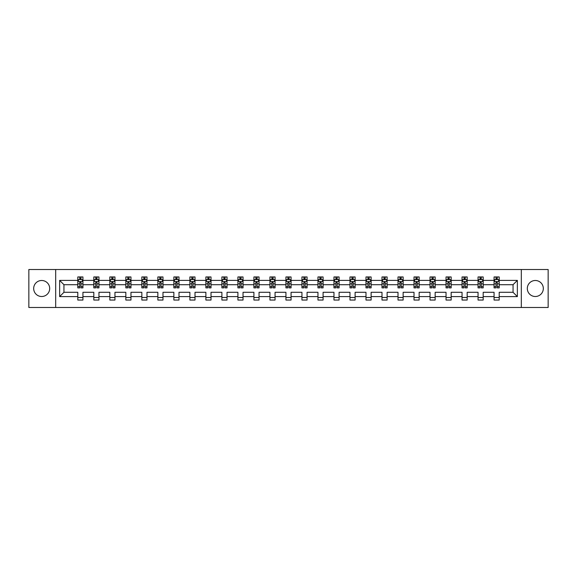 <?xml version="1.0" encoding="UTF-8"?>
<svg xmlns="http://www.w3.org/2000/svg" width="577" height="577" viewBox="0 0 577 577"><rect width="100%" height="100%" fill="white"/><g stroke="black" fill="none" stroke-linecap="round" stroke-linejoin="round"><path stroke-width="0.87" d="M535.319 280.494A8.006 8.006 0 0 0 527.313 288.5A8.006 8.006 0 0 0 535.319 296.506A8.006 8.006 0 0 0 543.325 288.5A8.006 8.006 0 0 0 535.319 280.494M41.681 280.494A8.006 8.006 0 0 0 33.675 288.5A8.006 8.006 0 0 0 41.681 296.506A8.006 8.006 0 0 0 49.687 288.5A8.006 8.006 0 0 0 41.681 280.494M521.312 307.483L548.15 307.483L548.15 269.517L521.312 269.517L521.312 307.483L55.688 307.483L55.688 269.517L28.85 269.517L28.85 307.483L55.688 307.483M499.199 296.607L499.199 292.294L513.054 292.294L517.36 296.607L499.199 296.607L499.199 300.047L494.063 300.047L494.063 296.607L483.187 296.607L483.187 300.047L478.052 300.047L478.052 296.607L467.175 296.607L467.175 300.047L462.047 300.047L462.047 296.607L451.164 296.607L451.164 300.047L446.035 300.047L446.035 296.607L435.159 296.607L435.159 300.047L430.024 300.047L430.024 296.607L419.147 296.607L419.147 300.047L414.012 300.047L414.012 296.607L403.135 296.607L403.135 300.047L398.007 300.047L398.007 296.607L387.124 296.607L387.124 300.047L381.996 300.047L381.996 296.607L371.119 296.607L371.119 300.047L365.984 300.047L365.984 296.607L355.107 296.607L355.107 300.047L349.972 300.047L349.972 296.607L339.096 296.607L339.096 300.047L333.968 300.047L333.968 296.607L323.084 296.607L323.084 300.047L317.956 300.047L317.956 296.607L307.072 296.607L307.072 300.047L301.944 300.047L301.944 296.607L291.068 296.607L291.068 300.047L285.932 300.047L285.932 296.607L275.056 296.607L275.056 300.047L269.928 300.047L269.928 296.607L259.044 296.607L259.044 300.047L253.916 300.047L253.916 296.607L243.032 296.607L243.032 300.047L237.904 300.047L237.904 296.607L227.028 296.607L227.028 300.047L221.893 300.047L221.893 296.607L211.016 296.607L211.016 300.047L205.881 300.047L205.881 296.607L195.004 296.607L195.004 300.047L189.876 300.047L189.876 296.607L178.993 296.607L178.993 300.047L173.865 300.047L173.865 296.607L162.988 296.607L162.988 300.047L157.853 300.047L157.853 296.607L146.976 296.607L146.976 300.047L141.841 300.047L141.841 296.607L130.965 296.607L130.965 300.047L125.836 300.047L125.836 296.607L114.953 296.607L114.953 300.047L109.825 300.047L109.825 296.607L98.948 296.607L98.948 300.047L93.813 300.047L93.813 296.607L82.937 296.607L82.937 300.047L77.801 300.047L77.801 296.607L59.64 296.607L59.64 280.393L77.801 280.393L77.801 276.953L82.937 276.953L82.937 280.393L93.813 280.393L93.813 276.953L98.948 276.953L98.948 280.393L109.825 280.393L109.825 276.953L114.953 276.953L114.953 280.393L125.836 280.393L125.836 276.953L130.965 276.953L130.965 280.393L141.841 280.393L141.841 276.953L146.976 276.953L146.976 280.393L157.853 280.393L157.853 276.953L162.988 276.953L162.988 280.393L173.865 280.393L173.865 276.953L178.993 276.953L178.993 280.393L189.876 280.393L189.876 276.953L195.004 276.953L195.004 280.393L205.881 280.393L205.881 276.953L211.016 276.953L211.016 280.393L221.893 280.393L221.893 276.953L227.028 276.953L227.028 280.393L237.904 280.393L237.904 276.953L243.032 276.953L243.032 280.393L253.916 280.393L253.916 276.953L259.044 276.953L259.044 280.393L269.928 280.393L269.928 276.953L275.056 276.953L275.056 280.393L285.932 280.393L285.932 276.953L291.068 276.953L291.068 280.393L301.944 280.393L301.944 276.953L307.072 276.953L307.072 280.393L317.956 280.393L317.956 276.953L323.084 276.953L323.084 280.393L333.968 280.393L333.968 276.953L339.096 276.953L339.096 280.393L349.972 280.393L349.972 276.953L355.107 276.953L355.107 280.393L365.984 280.393L365.984 276.953L371.119 276.953L371.119 280.393L381.996 280.393L381.996 276.953L387.124 276.953L387.124 280.393L398.007 280.393L398.007 276.953L403.135 276.953L403.135 280.393L414.012 280.393L414.012 276.953L419.147 276.953L419.147 280.393L430.024 280.393L430.024 276.953L435.159 276.953L435.159 280.393L446.035 280.393L446.035 276.953L451.164 276.953L451.164 280.393L462.047 280.393L462.047 276.953L467.175 276.953L467.175 280.393L478.052 280.393L478.052 276.953L483.187 276.953L483.187 280.393L494.063 280.393L494.063 276.953L499.199 276.953L499.199 280.393L517.36 280.393L517.36 296.607M521.312 269.517L55.688 269.517M494.063 280.393L494.063 284.706L483.187 284.706L483.187 280.393M483.187 296.607L483.187 292.294L494.063 292.294L494.063 296.607M478.052 280.393L478.052 284.706L467.175 284.706L467.175 280.393M467.175 296.607L467.175 292.294L478.052 292.294L478.052 296.607M462.047 280.393L462.047 284.706L451.164 284.706L451.164 280.393M451.164 296.607L451.164 292.294L462.047 292.294L462.047 296.607M446.035 280.393L446.035 284.706L435.159 284.706L435.159 280.393M435.159 296.607L435.159 292.294L446.035 292.294L446.035 296.607M430.024 280.393L430.024 284.706L419.147 284.706L419.147 280.393M419.147 296.607L419.147 292.294L430.024 292.294L430.024 296.607M414.012 280.393L414.012 284.706L403.135 284.706L403.135 280.393M403.135 296.607L403.135 292.294L414.012 292.294L414.012 296.607M398.007 280.393L398.007 284.706L387.124 284.706L387.124 280.393M387.124 296.607L387.124 292.294L398.007 292.294L398.007 296.607M381.996 280.393L381.996 284.706L371.119 284.706L371.119 280.393M371.119 296.607L371.119 292.294L381.996 292.294L381.996 296.607M365.984 280.393L365.984 284.706L355.107 284.706L355.107 280.393M355.107 296.607L355.107 292.294L365.984 292.294L365.984 296.607M349.972 280.393L349.972 284.706L339.096 284.706L339.096 280.393M339.096 296.607L339.096 292.294L349.972 292.294L349.972 296.607M333.968 280.393L333.968 284.706L323.084 284.706L323.084 280.393M323.084 296.607L323.084 292.294L333.968 292.294L333.968 296.607M317.956 280.393L317.956 284.706L307.072 284.706L307.072 280.393M307.072 296.607L307.072 292.294L317.956 292.294L317.956 296.607M301.944 280.393L301.944 284.706L291.068 284.706L291.068 280.393M291.068 296.607L291.068 292.294L301.944 292.294L301.944 296.607M285.932 280.393L285.932 284.706L275.056 284.706L275.056 280.393M275.056 296.607L275.056 292.294L285.932 292.294L285.932 296.607M269.928 280.393L269.928 284.706L259.044 284.706L259.044 280.393M259.044 296.607L259.044 292.294L269.928 292.294L269.928 296.607M253.916 280.393L253.916 284.706L243.032 284.706L243.032 280.393M243.032 296.607L243.032 292.294L253.916 292.294L253.916 296.607M237.904 280.393L237.904 284.706L227.028 284.706L227.028 280.393M227.028 296.607L227.028 292.294L237.904 292.294L237.904 296.607M221.893 280.393L221.893 284.706L211.016 284.706L211.016 280.393M211.016 296.607L211.016 292.294L221.893 292.294L221.893 296.607M205.881 280.393L205.881 284.706L195.004 284.706L195.004 280.393M195.004 296.607L195.004 292.294L205.881 292.294L205.881 296.607M189.876 280.393L189.876 284.706L178.993 284.706L178.993 280.393M178.993 296.607L178.993 292.294L189.876 292.294L189.876 296.607M173.865 280.393L173.865 284.706L162.988 284.706L162.988 280.393M162.988 296.607L162.988 292.294L173.865 292.294L173.865 296.607M157.853 280.393L157.853 284.706L146.976 284.706L146.976 280.393M146.976 296.607L146.976 292.294L157.853 292.294L157.853 296.607M141.841 280.393L141.841 284.706L130.965 284.706L130.965 280.393M130.965 296.607L130.965 292.294L141.841 292.294L141.841 296.607M125.836 280.393L125.836 284.706L114.953 284.706L114.953 280.393M114.953 296.607L114.953 292.294L125.836 292.294L125.836 296.607M109.825 280.393L109.825 284.706L98.948 284.706L98.948 280.393M98.948 296.607L98.948 292.294L109.825 292.294L109.825 296.607M93.813 280.393L93.813 284.706L82.937 284.706L82.937 280.393M82.937 296.607L82.937 292.294L93.813 292.294L93.813 296.607M77.801 280.393L77.801 284.706L63.946 284.706L63.946 292.294L77.801 292.294L77.801 296.607M59.64 280.393L63.946 284.706M513.054 292.294L513.054 284.706L499.199 284.706L499.199 280.393M496.018 279.52L497.244 279.52M480.006 279.52L481.24 279.52M463.995 279.52L465.228 279.52M447.983 279.52L449.216 279.52M431.971 279.52L433.204 279.52M415.967 279.52L417.193 279.52M399.955 279.52L401.188 279.52M383.943 279.52L385.176 279.52M367.931 279.52L369.165 279.52M351.927 279.52L353.153 279.52M335.915 279.52L337.148 279.52M319.903 279.52L321.137 279.52M303.891 279.52L305.125 279.52M287.887 279.52L289.113 279.52M271.875 279.52L273.109 279.52M255.863 279.52L257.097 279.52M239.852 279.52L241.085 279.52M223.847 279.52L225.073 279.52M207.835 279.52L209.069 279.52M191.824 279.52L193.057 279.52M175.812 279.52L177.045 279.52M159.807 279.52L161.033 279.52M143.796 279.52L145.029 279.52M127.784 279.52L129.017 279.52M111.772 279.52L113.005 279.52M95.76 279.52L96.994 279.52M79.756 279.52L80.982 279.52M77.801 297.48L82.937 297.48M93.813 297.48L98.948 297.48M109.825 297.48L114.953 297.48M125.836 297.48L130.965 297.48M141.841 297.48L146.976 297.48M157.853 297.48L162.988 297.48M173.865 297.48L178.993 297.48M189.876 297.48L195.004 297.48M205.881 297.48L211.016 297.48M221.893 297.48L227.028 297.48M237.904 297.48L243.032 297.48M253.916 297.48L259.044 297.48M269.928 297.48L275.056 297.48M285.932 297.48L291.068 297.48M301.944 297.48L307.072 297.48M317.956 297.48L323.084 297.48M333.968 297.48L339.096 297.48M349.972 297.48L355.107 297.48M365.984 297.48L371.119 297.48M381.996 297.48L387.124 297.48M398.007 297.48L403.135 297.48M414.012 297.48L419.147 297.48M430.024 297.48L435.159 297.48M446.035 297.48L451.164 297.48M462.047 297.48L467.175 297.48M478.052 297.48L483.187 297.48M494.063 297.48L499.199 297.48M63.946 292.294L59.64 296.607M517.36 280.393L513.054 284.706M80.982 278.287L79.756 278.287M78.768 279.694L77.801 279.694L77.801 276.953L79.756 276.953L79.756 279.571M77.801 286.596L77.801 287.887L79.756 287.887L79.756 286.596L77.801 286.596L77.801 284.706M82.937 284.706L82.937 287.887L80.982 287.887L80.982 282.391L79.756 282.391L79.756 286.596M81.97 279.694L82.937 279.694L82.937 276.953L82.013 276.953M82.937 281.626L81.912 279.571L78.833 279.571L77.801 281.626M80.982 279.571L80.982 276.953L82.937 276.953M78.724 276.953L77.801 276.953M96.994 278.287L95.76 278.287M94.779 279.694L93.813 279.694L93.813 276.953L95.76 276.953L95.76 279.571M93.813 286.596L93.813 287.887L95.76 287.887L95.76 286.596L93.813 286.596L93.813 284.706M98.948 284.706L98.948 287.887L96.994 287.887L96.994 282.391L95.76 282.391L95.76 286.596M97.982 279.694L98.948 279.694L98.948 276.953L98.025 276.953M98.948 281.626L97.917 279.571L94.837 279.571L93.813 281.626M96.994 279.571L96.994 276.953L98.948 276.953M94.736 276.953L93.813 276.953M113.005 278.287L111.772 278.287M110.791 279.694L109.825 279.694L109.825 276.953L111.772 276.953L111.772 279.571M109.825 286.596L109.825 287.887L111.772 287.887L111.772 286.596L109.825 286.596L109.825 284.706M114.953 284.706L114.953 287.887L113.005 287.887L113.005 282.391L111.772 282.391L111.772 286.596M113.994 279.694L114.953 279.694L114.953 276.953L114.03 276.953M114.953 281.626L113.929 279.571L110.849 279.571L109.825 281.626M113.005 279.571L113.005 276.953L114.953 276.953M110.748 276.953L109.825 276.953M129.017 278.287L127.784 278.287M126.796 279.694L125.836 279.694L125.836 276.953L127.784 276.953L127.784 279.571M125.836 286.596L125.836 287.887L127.784 287.887L127.784 286.596L125.836 286.596L125.836 284.706M130.965 284.706L130.965 287.887L129.017 287.887L129.017 282.391L127.784 282.391L127.784 286.596M129.998 279.694L130.965 279.694L130.965 276.953L130.041 276.953M130.965 281.626L129.94 279.571L126.861 279.571L125.836 281.626M129.017 279.571L129.017 276.953L130.965 276.953M126.76 276.953L125.836 276.953M145.029 278.287L143.796 278.287M142.807 279.694L141.841 279.694L141.841 276.953L143.796 276.953L143.796 279.571M141.841 286.596L141.841 287.887L143.796 287.887L143.796 286.596L141.841 286.596L141.841 284.706M146.976 284.706L146.976 287.887L145.029 287.887L145.029 282.391L143.796 282.391L143.796 286.596M146.01 279.694L146.976 279.694L146.976 276.953L146.053 276.953M146.976 281.626L145.952 279.571L142.872 279.571L141.841 281.626M145.029 279.571L145.029 276.953L146.976 276.953M142.764 276.953L141.841 276.953M161.033 278.287L159.807 278.287M158.819 279.694L157.853 279.694L157.853 276.953L159.807 276.953L159.807 279.571M157.853 286.596L157.853 287.887L159.807 287.887L159.807 286.596L157.853 286.596L157.853 284.706M162.988 284.706L162.988 287.887L161.033 287.887L161.033 282.391L159.807 282.391L159.807 286.596M162.022 279.694L162.988 279.694L162.988 276.953L162.065 276.953M162.988 281.626L161.957 279.571L158.877 279.571L157.853 281.626M161.033 279.571L161.033 276.953L162.988 276.953M158.776 276.953L157.853 276.953M177.045 278.287L175.812 278.287M174.831 279.694L173.865 279.694L173.865 276.953L175.812 276.953L175.812 279.571M173.865 286.596L173.865 287.887L175.812 287.887L175.812 286.596L173.865 286.596L173.865 284.706M178.993 284.706L178.993 287.887L177.045 287.887L177.045 282.391L175.812 282.391L175.812 286.596M178.033 279.694L178.993 279.694L178.993 276.953L178.069 276.953M178.993 281.626L177.968 279.571L174.889 279.571L173.865 281.626M177.045 279.571L177.045 276.953L178.993 276.953M174.788 276.953L173.865 276.953M193.057 278.287L191.824 278.287M190.836 279.694L189.876 279.694L189.876 276.953L191.824 276.953L191.824 279.571M189.876 286.596L189.876 287.887L191.824 287.887L191.824 286.596L189.876 286.596L189.876 284.706M195.004 284.706L195.004 287.887L193.057 287.887L193.057 282.391L191.824 282.391L191.824 286.596M194.038 279.694L195.004 279.694L195.004 276.953L194.081 276.953M195.004 281.626L193.98 279.571L190.9 279.571L189.876 281.626M193.057 279.571L193.057 276.953L195.004 276.953M190.799 276.953L189.876 276.953M209.069 278.287L207.835 278.287M206.847 279.694L205.881 279.694L205.881 276.953L207.835 276.953L207.835 279.571M205.881 286.596L205.881 287.887L207.835 287.887L207.835 286.596L205.881 286.596L205.881 284.706M211.016 284.706L211.016 287.887L209.069 287.887L209.069 282.391L207.835 282.391L207.835 286.596M210.05 279.694L211.016 279.694L211.016 276.953L210.093 276.953M211.016 281.626L209.992 279.571L206.912 279.571L205.881 281.626M209.069 279.571L209.069 276.953L211.016 276.953M206.811 276.953L205.881 276.953M225.073 278.287L223.847 278.287M222.859 279.694L221.893 279.694L221.893 276.953L223.847 276.953L223.847 279.571M221.893 286.596L221.893 287.887L223.847 287.887L223.847 286.596L221.893 286.596L221.893 284.706M227.028 284.706L227.028 287.887L225.073 287.887L225.073 282.391L223.847 282.391L223.847 286.596M226.061 279.694L227.028 279.694L227.028 276.953L226.105 276.953M227.028 281.626L225.996 279.571L222.924 279.571L221.893 281.626M225.073 279.571L225.073 276.953L227.028 276.953M222.816 276.953L221.893 276.953M241.085 278.287L239.852 278.287M238.871 279.694L237.904 279.694L237.904 276.953L239.852 276.953L239.852 279.571M237.904 286.596L237.904 287.887L239.852 287.887L239.852 286.596L237.904 286.596L237.904 284.706M243.032 284.706L243.032 287.887L241.085 287.887L241.085 282.391L239.852 282.391L239.852 286.596M242.073 279.694L243.032 279.694L243.032 276.953L242.109 276.953M243.032 281.626L242.008 279.571L238.928 279.571L237.904 281.626M241.085 279.571L241.085 276.953L243.032 276.953M238.828 276.953L237.904 276.953M257.097 278.287L255.863 278.287M254.875 279.694L253.916 279.694L253.916 276.953L255.863 276.953L255.863 279.571M253.916 286.596L253.916 287.887L255.863 287.887L255.863 286.596L253.916 286.596L253.916 284.706M259.044 284.706L259.044 287.887L257.097 287.887L257.097 282.391L255.863 282.391L255.863 286.596M258.078 279.694L259.044 279.694L259.044 276.953L258.121 276.953M259.044 281.626L258.02 279.571L254.94 279.571L253.916 281.626M257.097 279.571L257.097 276.953L259.044 276.953M254.839 276.953L253.916 276.953M273.109 278.287L271.875 278.287M270.887 279.694L269.928 279.694L269.928 276.953L271.875 276.953L271.875 279.571M269.928 286.596L269.928 287.887L271.875 287.887L271.875 286.596L269.928 286.596L269.928 284.706M275.056 284.706L275.056 287.887L273.109 287.887L273.109 282.391L271.875 282.391L271.875 286.596M274.089 279.694L275.056 279.694L275.056 276.953L274.133 276.953M275.056 281.626L274.032 279.571L270.952 279.571L269.928 281.626M273.109 279.571L273.109 276.953L275.056 276.953M270.851 276.953L269.928 276.953M289.113 278.287L287.887 278.287M286.899 279.694L285.932 279.694L285.932 276.953L287.887 276.953L287.887 279.571M285.932 286.596L285.932 287.887L287.887 287.887L287.887 286.596L285.932 286.596L285.932 284.706M291.068 284.706L291.068 287.887L289.113 287.887L289.113 282.391L287.887 282.391L287.887 286.596M290.101 279.694L291.068 279.694L291.068 276.953L290.144 276.953M291.068 281.626L290.036 279.571L286.964 279.571L285.932 281.626M289.113 279.571L289.113 276.953L291.068 276.953M286.856 276.953L285.932 276.953M305.125 278.287L303.891 278.287M302.911 279.694L301.944 279.694L301.944 276.953L303.891 276.953L303.891 279.571M301.944 286.596L301.944 287.887L303.891 287.887L303.891 286.596L301.944 286.596L301.944 284.706M307.072 284.706L307.072 287.887L305.125 287.887L305.125 282.391L303.891 282.391L303.891 286.596M306.113 279.694L307.072 279.694L307.072 276.953L306.149 276.953M307.072 281.626L306.048 279.571L302.968 279.571L301.944 281.626M305.125 279.571L305.125 276.953L307.072 276.953M302.867 276.953L301.944 276.953M321.137 278.287L319.903 278.287M318.922 279.694L317.956 279.694L317.956 276.953L319.903 276.953L319.903 279.571M317.956 286.596L317.956 287.887L319.903 287.887L319.903 286.596L317.956 286.596L317.956 284.706M323.084 284.706L323.084 287.887L321.137 287.887L321.137 282.391L319.903 282.391L319.903 286.596M322.125 279.694L323.084 279.694L323.084 276.953L322.161 276.953M323.084 281.626L322.06 279.571L318.98 279.571L317.956 281.626M321.137 279.571L321.137 276.953L323.084 276.953M318.879 276.953L317.956 276.953M337.148 278.287L335.915 278.287M334.927 279.694L333.968 279.694L333.968 276.953L335.915 276.953L335.915 279.571M333.968 286.596L333.968 287.887L335.915 287.887L335.915 286.596L333.968 286.596L333.968 284.706M339.096 284.706L339.096 287.887L337.148 287.887L337.148 282.391L335.915 282.391L335.915 286.596M338.129 279.694L339.096 279.694L339.096 276.953L338.172 276.953M339.096 281.626L338.072 279.571L334.992 279.571L333.968 281.626M337.148 279.571L337.148 276.953L339.096 276.953M334.891 276.953L333.968 276.953M353.153 278.287L351.927 278.287M350.939 279.694L349.972 279.694L349.972 276.953L351.927 276.953L351.927 279.571M349.972 286.596L349.972 287.887L351.927 287.887L351.927 286.596L349.972 286.596L349.972 284.706M355.107 284.706L355.107 287.887L353.153 287.887L353.153 282.391L351.927 282.391L351.927 286.596M354.141 279.694L355.107 279.694L355.107 276.953L354.184 276.953M355.107 281.626L354.076 279.571L351.004 279.571L349.972 281.626M353.153 279.571L353.153 276.953L355.107 276.953M350.895 276.953L349.972 276.953M369.165 278.287L367.931 278.287M366.95 279.694L365.984 279.694L365.984 276.953L367.931 276.953L367.931 279.571M365.984 286.596L365.984 287.887L367.931 287.887L367.931 286.596L365.984 286.596L365.984 284.706M371.119 284.706L371.119 287.887L369.165 287.887L369.165 282.391L367.931 282.391L367.931 286.596M370.153 279.694L371.119 279.694L371.119 276.953L370.189 276.953M371.119 281.626L370.088 279.571L367.008 279.571L365.984 281.626M369.165 279.571L369.165 276.953L371.119 276.953M366.907 276.953L365.984 276.953M385.176 278.287L383.943 278.287M382.962 279.694L381.996 279.694L381.996 276.953L383.943 276.953L383.943 279.571M381.996 286.596L381.996 287.887L383.943 287.887L383.943 286.596L381.996 286.596L381.996 284.706M387.124 284.706L387.124 287.887L385.176 287.887L385.176 282.391L383.943 282.391L383.943 286.596M386.164 279.694L387.124 279.694L387.124 276.953L386.201 276.953M387.124 281.626L386.1 279.571L383.02 279.571L381.996 281.626M385.176 279.571L385.176 276.953L387.124 276.953M382.919 276.953L381.996 276.953M401.188 278.287L399.955 278.287M398.967 279.694L398.007 279.694L398.007 276.953L399.955 276.953L399.955 279.571M398.007 286.596L398.007 287.887L399.955 287.887L399.955 286.596L398.007 286.596L398.007 284.706M403.135 284.706L403.135 287.887L401.188 287.887L401.188 282.391L399.955 282.391L399.955 286.596M402.169 279.694L403.135 279.694L403.135 276.953L402.212 276.953M403.135 281.626L402.111 279.571L399.032 279.571L398.007 281.626M401.188 279.571L401.188 276.953L403.135 276.953M398.931 276.953L398.007 276.953M417.193 278.287L415.967 278.287M414.978 279.694L414.012 279.694L414.012 276.953L415.967 276.953L415.967 279.571M414.012 286.596L414.012 287.887L415.967 287.887L415.967 286.596L414.012 286.596L414.012 284.706M419.147 284.706L419.147 287.887L417.193 287.887L417.193 282.391L415.967 282.391L415.967 286.596M418.181 279.694L419.147 279.694L419.147 276.953L418.224 276.953M419.147 281.626L418.123 279.571L415.043 279.571L414.012 281.626M417.193 279.571L417.193 276.953L419.147 276.953M414.935 276.953L414.012 276.953M433.204 278.287L431.971 278.287M430.99 279.694L430.024 279.694L430.024 276.953L431.971 276.953L431.971 279.571M430.024 286.596L430.024 287.887L431.971 287.887L431.971 286.596L430.024 286.596L430.024 284.706M435.159 284.706L435.159 287.887L433.204 287.887L433.204 282.391L431.971 282.391L431.971 286.596M434.192 279.694L435.159 279.694L435.159 276.953L434.236 276.953M435.159 281.626L434.128 279.571L431.048 279.571L430.024 281.626M433.204 279.571L433.204 276.953L435.159 276.953M430.947 276.953L430.024 276.953M449.216 278.287L447.983 278.287M447.002 279.694L446.035 279.694L446.035 276.953L447.983 276.953L447.983 279.571M446.035 286.596L446.035 287.887L447.983 287.887L447.983 286.596L446.035 286.596L446.035 284.706M451.164 284.706L451.164 287.887L449.216 287.887L449.216 282.391L447.983 282.391L447.983 286.596M450.204 279.694L451.164 279.694L451.164 276.953L450.24 276.953M451.164 281.626L450.139 279.571L447.06 279.571L446.035 281.626M449.216 279.571L449.216 276.953L451.164 276.953M446.959 276.953L446.035 276.953M465.228 278.287L463.995 278.287M463.006 279.694L462.047 279.694L462.047 276.953L463.995 276.953L463.995 279.571M462.047 286.596L462.047 287.887L463.995 287.887L463.995 286.596L462.047 286.596L462.047 284.706M467.175 284.706L467.175 287.887L465.228 287.887L465.228 282.391L463.995 282.391L463.995 286.596M466.209 279.694L467.175 279.694L467.175 276.953L466.252 276.953M467.175 281.626L466.151 279.571L463.071 279.571L462.047 281.626M465.228 279.571L465.228 276.953L467.175 276.953M462.97 276.953L462.047 276.953M481.24 278.287L480.006 278.287M479.018 279.694L478.052 279.694L478.052 276.953L480.006 276.953L480.006 279.571M478.052 286.596L478.052 287.887L480.006 287.887L480.006 286.596L478.052 286.596L478.052 284.706M483.187 284.706L483.187 287.887L481.24 287.887L481.24 282.391L480.006 282.391L480.006 286.596M482.221 279.694L483.187 279.694L483.187 276.953L482.264 276.953M483.187 281.626L482.163 279.571L479.083 279.571L478.052 281.626M481.24 279.571L481.24 276.953L483.187 276.953M478.975 276.953L478.052 276.953M497.244 278.287L496.018 278.287M495.03 279.694L494.063 279.694L494.063 276.953L496.018 276.953L496.018 279.571M494.063 286.596L494.063 287.887L496.018 287.887L496.018 286.596L494.063 286.596L494.063 284.706M499.199 284.706L499.199 287.887L497.244 287.887L497.244 282.391L496.018 282.391L496.018 286.596M498.232 279.694L499.199 279.694L499.199 276.953L498.276 276.953M499.199 281.626L498.167 279.571L495.088 279.571L494.063 281.626M497.244 279.571L497.244 276.953L499.199 276.953M494.987 276.953L494.063 276.953M82.908 281.576L77.83 281.576M82.937 286.596L80.982 286.596M79.756 283.848L77.801 283.848M82.937 283.848L80.982 283.848M80.982 278.943L79.756 278.943M98.919 281.576L93.842 281.576M98.948 286.596L96.994 286.596M95.76 283.848L93.813 283.848M98.948 283.848L96.994 283.848M96.994 278.943L95.76 278.943M114.931 281.576L109.846 281.576M114.953 286.596L113.005 286.596M111.772 283.848L109.825 283.848M114.953 283.848L113.005 283.848M113.005 278.943L111.772 278.943M130.943 281.576L125.858 281.576M130.965 286.596L129.017 286.596M127.784 283.848L125.836 283.848M130.965 283.848L129.017 283.848M129.017 278.943L127.784 278.943M146.947 281.576L141.87 281.576M146.976 286.596L145.029 286.596M143.796 283.848L141.841 283.848M146.976 283.848L145.029 283.848M145.029 278.943L143.796 278.943M162.959 281.576L157.882 281.576M162.988 286.596L161.033 286.596M159.807 283.848L157.853 283.848M162.988 283.848L161.033 283.848M161.033 278.943L159.807 278.943M178.971 281.576L173.886 281.576M178.993 286.596L177.045 286.596M175.812 283.848L173.865 283.848M178.993 283.848L177.045 283.848M177.045 278.943L175.812 278.943M194.983 281.576L189.898 281.576M195.004 286.596L193.057 286.596M191.824 283.848L189.876 283.848M195.004 283.848L193.057 283.848M193.057 278.943L191.824 278.943M210.987 281.576L205.91 281.576M211.016 286.596L209.069 286.596M207.835 283.848L205.881 283.848M211.016 283.848L209.069 283.848M209.069 278.943L207.835 278.943M226.999 281.576L221.921 281.576M227.028 286.596L225.073 286.596M223.847 283.848L221.893 283.848M227.028 283.848L225.073 283.848M225.073 278.943L223.847 278.943M243.011 281.576L237.933 281.576M243.032 286.596L241.085 286.596M239.852 283.848L237.904 283.848M243.032 283.848L241.085 283.848M241.085 278.943L239.852 278.943M259.023 281.576L253.938 281.576M259.044 286.596L257.097 286.596M255.863 283.848L253.916 283.848M259.044 283.848L257.097 283.848M257.097 278.943L255.863 278.943M275.027 281.576L269.949 281.576M275.056 286.596L273.109 286.596M271.875 283.848L269.928 283.848M275.056 283.848L273.109 283.848M273.109 278.943L271.875 278.943M291.039 281.576L285.961 281.576M291.068 286.596L289.113 286.596M287.887 283.848L285.932 283.848M291.068 283.848L289.113 283.848M289.113 278.943L287.887 278.943M307.051 281.576L301.973 281.576M307.072 286.596L305.125 286.596M303.891 283.848L301.944 283.848M307.072 283.848L305.125 283.848M305.125 278.943L303.891 278.943M323.062 281.576L317.977 281.576M323.084 286.596L321.137 286.596M319.903 283.848L317.956 283.848M323.084 283.848L321.137 283.848M321.137 278.943L319.903 278.943M339.067 281.576L333.989 281.576M339.096 286.596L337.148 286.596M335.915 283.848L333.968 283.848M339.096 283.848L337.148 283.848M337.148 278.943L335.915 278.943M355.079 281.576L350.001 281.576M355.107 286.596L353.153 286.596M351.927 283.848L349.972 283.848M355.107 283.848L353.153 283.848M353.153 278.943L351.927 278.943M371.09 281.576L366.013 281.576M371.119 286.596L369.165 286.596M367.931 283.848L365.984 283.848M371.119 283.848L369.165 283.848M369.165 278.943L367.931 278.943M387.102 281.576L382.017 281.576M387.124 286.596L385.176 286.596M383.943 283.848L381.996 283.848M387.124 283.848L385.176 283.848M385.176 278.943L383.943 278.943M403.114 281.576L398.029 281.576M403.135 286.596L401.188 286.596M399.955 283.848L398.007 283.848M403.135 283.848L401.188 283.848M401.188 278.943L399.955 278.943M419.118 281.576L414.041 281.576M419.147 286.596L417.193 286.596M415.967 283.848L414.012 283.848M419.147 283.848L417.193 283.848M417.193 278.943L415.967 278.943M435.13 281.576L430.053 281.576M435.159 286.596L433.204 286.596M431.971 283.848L430.024 283.848M435.159 283.848L433.204 283.848M433.204 278.943L431.971 278.943M451.142 281.576L446.057 281.576M451.164 286.596L449.216 286.596M447.983 283.848L446.035 283.848M451.164 283.848L449.216 283.848M449.216 278.943L447.983 278.943M467.154 281.576L462.069 281.576M467.175 286.596L465.228 286.596M463.995 283.848L462.047 283.848M467.175 283.848L465.228 283.848M465.228 278.943L463.995 278.943M483.158 281.576L478.081 281.576M483.187 286.596L481.24 286.596M480.006 283.848L478.052 283.848M483.187 283.848L481.24 283.848M481.24 278.943L480.006 278.943M499.17 281.576L494.092 281.576M499.199 286.596L497.244 286.596M496.018 283.848L494.063 283.848M499.199 283.848L497.244 283.848M497.244 278.943L496.018 278.943"/></g></svg>
